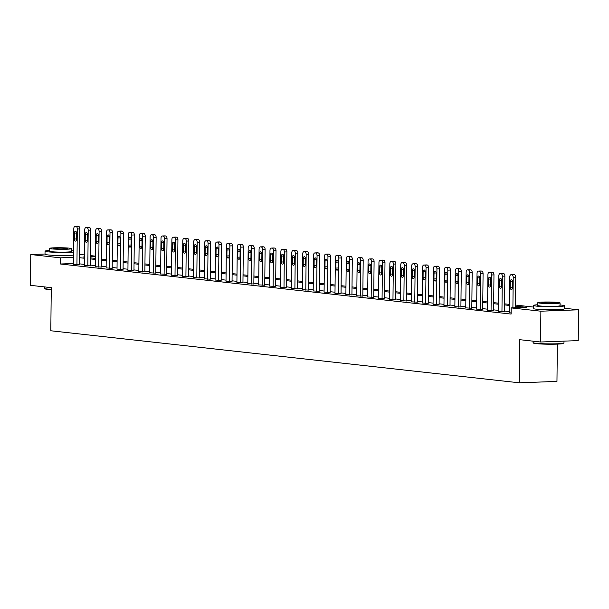 <?xml version="1.0" encoding="UTF-8"?>
<svg xmlns="http://www.w3.org/2000/svg" width="609" height="609" viewBox="0 0 609 609"><rect width="100%" height="100%" fill="white"/><g stroke="black" fill="none" stroke-linecap="round" stroke-linejoin="round"><path stroke-width="0.91" d="M557.775 309.646A9.63 0.662 -179.4 0 1 549.881 309.973A9.63 0.662 -179.4 0 1 540.944 309.593A9.63 0.662 -179.4 0 1 539.985 309.463M69.335 255.399A9.63 0.662 -179.4 0 1 61.433 255.719A9.63 0.662 -179.4 0 1 52.496 255.346A9.63 0.662 -179.4 0 1 51.537 255.209M557.349 344.115L556.961 381.409L519.287 382.802L50.813 330.771L51.27 287.654L30.45 285.339L30.77 254.539L45.013 254.014M79.581 254.387L84.445 254.927M90.482 255.597L95.347 256.138M564.33 308.23L578.55 309.806L540.876 311.199L511.187 307.903L526.458 307.339L515.465 306.114M540.876 311.199L540.556 341.999L578.23 340.606L578.55 309.806M73.445 263.514L60.398 264.002L511.118 314.061L511.187 307.903M509.368 311.602L504.503 311.062M498.466 310.392L493.602 309.852M487.565 309.182L482.709 308.641M476.672 307.971L471.808 307.431M465.771 306.761L460.906 306.22M454.877 305.551L450.013 305.01M443.976 304.34L439.112 303.8M433.083 303.13L428.218 302.589M422.182 301.919L417.317 301.379M411.281 300.709L406.424 300.168M400.387 299.499L395.523 298.958M389.486 298.288L384.622 297.748M378.592 297.078L373.728 296.537M367.691 295.867L362.827 295.327M356.798 294.657L351.933 294.117M345.897 293.447L341.032 292.906M334.996 292.236L330.139 291.696M324.102 291.026L319.238 290.485M313.201 289.815L308.337 289.275M302.308 288.605L297.443 288.065M291.406 287.395L286.542 286.854M280.513 286.184L275.649 285.644M269.612 284.974L264.748 284.433M258.711 283.764L253.854 283.223M247.817 282.553L242.953 282.013M236.916 281.343L232.052 280.802M226.023 280.132L221.158 279.592M215.122 278.922L210.257 278.382M204.228 277.712L199.364 277.171M193.327 276.501L188.463 275.961M182.426 275.291L177.569 274.75M171.532 274.08L166.668 273.54M160.631 272.87L155.767 272.33M149.738 271.66L144.873 271.119M138.837 270.449L133.972 269.909M127.943 269.239L123.079 268.698M117.042 268.029L112.178 267.488M106.141 266.818L101.284 266.278M95.248 265.608L90.383 265.067M84.346 264.397L79.482 263.857M73.438 264.306L79.475 264.649M84.339 265.516L90.376 265.859M95.232 266.727L101.269 267.069M106.133 267.937L112.17 268.28M117.027 269.148L123.071 269.49M127.928 270.358L133.965 270.701M138.829 271.568L144.866 271.911M149.723 272.779L155.759 273.121M160.624 273.989L166.66 274.332M171.517 275.199L177.554 275.542M182.418 276.41L188.455 276.752M193.312 277.62L199.356 277.963M204.213 278.831L210.25 279.173M215.114 280.041L221.151 280.384M226.008 281.251L232.044 281.594M236.909 282.462L242.945 282.804M247.802 283.672L253.839 284.015M258.703 284.883L264.74 285.225M269.597 286.093L275.641 286.436M280.498 287.303L286.534 287.646M291.399 288.514L297.436 288.856M302.292 289.724L308.329 290.067M313.193 290.935L319.23 291.277M324.087 292.145L330.124 292.487M334.988 293.355L341.025 293.698M345.882 294.566L351.926 294.908M356.783 295.776L362.819 296.119M367.684 296.986L373.72 297.329M378.577 298.197L384.614 298.539M389.478 299.407L395.515 299.75M400.372 300.618L406.409 300.96M411.273 301.828L417.31 302.171M422.166 303.038L428.211 303.381M433.068 304.249L439.104 304.591M443.969 305.459L450.005 305.802M454.862 306.67L460.899 307.012M465.763 307.88L471.8 308.223M476.657 309.09L482.693 309.433M487.558 310.301L493.594 310.643M498.451 311.511L504.496 311.854M509.352 312.721L511.134 312.973M540.556 341.999L519.736 339.685L519.287 382.802M60.398 264.002L60.458 257.843L30.77 254.539M73.514 257.356L60.458 257.843M509.429 305.444L504.564 304.903M498.527 304.234L493.671 303.693M487.634 303.023L482.77 302.483M476.733 301.813L471.868 301.272M465.839 300.602L460.975 300.062M454.938 299.392L450.074 298.852M444.045 298.182L439.18 297.641M433.144 296.971L428.279 296.431M422.243 295.761L417.386 295.22M411.349 294.55L406.485 294.01M400.448 293.34L395.584 292.8M389.554 292.13L384.69 291.589M378.653 290.919L373.789 290.379M367.76 289.709L362.895 289.168M356.859 288.499L351.994 287.958M345.958 287.288L341.101 286.748M335.064 286.078L330.2 285.537M324.163 284.867L319.299 284.327M313.27 283.657L308.405 283.116M302.368 282.447L297.504 281.906M291.475 281.236L286.611 280.696M280.574 280.026L275.71 279.485M269.673 278.815L264.816 278.275M258.779 277.605L253.915 277.065M247.878 276.395L243.014 275.854M236.985 275.184L232.12 274.644M226.084 273.974L221.219 273.433M215.19 272.763L210.326 272.223M204.289 271.553L199.425 271.013M193.388 270.343L188.531 269.802M182.494 269.132L177.63 268.592M171.593 267.922L166.729 267.381M160.7 266.712L155.835 266.171M149.799 265.501L144.934 264.961M138.905 264.291L134.041 263.75M128.004 263.08L123.14 262.54M117.103 261.87L112.246 261.33M106.21 260.66L101.345 260.119M95.308 259.449L90.444 258.909M84.415 258.239L79.551 257.698M84.423 256.952L82.862 257.013L84.423 257.188M90.459 257.858L95.324 258.399M101.353 259.069L106.217 259.609M112.254 260.279L117.118 260.819M123.155 261.489L128.012 262.03M134.049 262.7L138.913 263.24M144.95 263.91L149.814 264.451M155.843 265.121L160.707 265.661M166.744 266.331L171.609 266.871M177.638 267.541L182.502 268.082M188.539 268.752L193.403 269.292M199.44 269.962L204.297 270.503M210.333 271.172L215.198 271.713M221.234 272.383L226.099 272.923M232.128 273.593L236.992 274.134M243.029 274.804L247.893 275.344M253.923 276.014L258.787 276.555M264.824 277.224L269.688 277.765M275.725 278.435L280.582 278.975M286.618 279.645L291.483 280.186M297.519 280.856L302.384 281.396M308.413 282.066L313.277 282.606M319.314 283.276L324.178 283.817M330.207 284.487L335.072 285.027M341.109 285.697L345.973 286.238M352.01 286.908L356.866 287.448M362.903 288.118L367.767 288.658M373.804 289.328L378.669 289.869M384.698 290.539L389.562 291.079M395.599 291.749L400.463 292.29M406.492 292.959L411.357 293.5M417.393 294.17L422.258 294.71M428.294 295.38L433.151 295.921M439.188 296.591L444.052 297.131M450.089 297.801L454.953 298.341M460.983 299.011L465.847 299.552M471.884 300.222L476.748 300.762M482.777 301.432L487.642 301.973M493.678 302.643L498.543 303.183M504.579 303.853L509.436 304.393M515.473 305.063L533.469 307.065M95.339 256.549L90.467 256.732M73.438 264.352L73.811 228.603A2.466 1.393 -92.1 0 1 75.12 226.289A2.466 1.393 -92.1 0 1 75.234 226.297L75.935 226.373A2.466 1.393 -92.1 0 1 77.305 228.992L76.932 264.74M79.475 264.702L79.848 228.9L77.305 228.992M74.397 233.11A1.979 1.119 87.9 0 1 75.44 231.26A1.979 1.119 87.9 0 1 76.627 233.361L76.567 239.268A1.979 1.119 87.9 0 1 75.524 241.118A1.979 1.119 87.9 0 1 74.336 239.025L74.397 233.11L76.62 233.026M77.549 226.213A2.466 1.393 87.9 0 1 77.663 226.198A2.466 1.393 87.9 0 1 77.785 226.205L78.477 226.282A2.466 1.393 87.9 0 1 79.848 228.9M51.247 289.678A15.065 1.043 -179.4 0 1 47.662 289.382A15.065 1.043 -179.4 0 1 45.051 288.841L44.685 288.468A15.438 1.066 0.6 0 0 47.357 289.024A15.438 1.066 0.6 0 0 51.247 289.336M44.67 286.915L44.655 288.392A15.438 1.066 0.6 0 0 44.685 288.468M73.582 250.923A15.438 1.066 0.6 0 0 73.202 250.885A15.438 1.066 0.6 0 0 71.596 250.733M49.375 250.497A15.438 1.066 0.6 0 0 45.043 251.19A15.438 1.066 0.6 0 0 47.746 251.822A15.438 1.066 0.6 0 0 73.567 252.057M45.043 251.19L45.013 254.273A15.438 1.066 0.6 0 0 47.715 254.905A15.438 1.066 0.6 0 0 73.537 255.133M71.618 248.639L71.588 251.471A11.114 0.769 -179.4 0 1 63.762 252.118A11.114 0.769 -179.4 0 1 51.316 251.692A11.114 0.769 -179.4 0 1 49.359 251.235L49.39 248.403A11.114 0.769 0.6 0 0 51.339 248.86A11.114 0.769 0.6 0 0 63.793 249.287A11.114 0.769 0.6 0 0 71.618 248.639A11.114 0.769 0.6 0 0 69.67 248.183A11.114 0.769 0.6 0 0 57.216 247.749A11.114 0.769 0.6 0 0 49.39 248.403M54.597 248.738A7.163 0.495 0.6 0 0 62.628 249.012A7.163 0.495 0.6 0 0 67.668 248.594A7.163 0.495 0.6 0 0 66.411 248.305A7.163 0.495 0.6 0 0 58.388 248.023A7.163 0.495 0.6 0 0 53.341 248.442A7.163 0.495 0.6 0 0 54.597 248.738M563.934 343.042L563.561 343.407A15.065 1.043 -179.4 0 1 552.485 344.222A15.065 1.043 -179.4 0 1 536.11 343.636A15.065 1.043 -179.4 0 1 533.499 343.095L533.134 342.722A15.438 1.066 0.6 0 0 535.806 343.278A15.438 1.066 0.6 0 0 552.584 343.879A15.438 1.066 0.6 0 0 563.934 343.042A15.438 1.066 0.6 0 0 563.972 342.974L563.987 341.131M533.111 341.169L533.096 342.646A15.438 1.066 0.6 0 0 533.134 342.722M537.816 304.751A15.438 1.066 0.6 0 0 533.484 305.444A15.438 1.066 0.6 0 0 536.194 306.076A15.438 1.066 0.6 0 0 553.49 306.67A15.438 1.066 0.6 0 0 564.36 305.764A15.438 1.066 0.6 0 0 561.65 305.132A15.438 1.066 0.6 0 0 560.044 304.98M533.484 305.444L533.454 308.527A15.438 1.066 0.6 0 0 536.164 309.159A15.438 1.066 0.6 0 0 553.459 309.753A15.438 1.066 0.6 0 0 564.33 308.847L564.36 305.764M560.067 302.886L560.036 305.726A11.114 0.769 -179.4 0 1 552.211 306.373A11.114 0.769 -179.4 0 1 539.757 305.946A11.114 0.769 -179.4 0 1 537.808 305.49L537.838 302.658A11.114 0.769 0.6 0 0 539.787 303.115A11.114 0.769 0.6 0 0 552.241 303.541A11.114 0.769 0.6 0 0 560.067 302.886A11.114 0.769 0.6 0 0 558.118 302.437A11.114 0.769 0.6 0 0 545.664 302.003A11.114 0.769 0.6 0 0 537.838 302.658M543.045 302.993A7.163 0.495 0.6 0 0 551.069 303.267A7.163 0.495 0.6 0 0 556.116 302.848A7.163 0.495 0.6 0 0 554.86 302.551A7.163 0.495 0.6 0 0 546.836 302.277A7.163 0.495 0.6 0 0 541.789 302.696A7.163 0.495 0.6 0 0 543.045 302.993M84.339 265.562L84.712 229.814A2.466 1.393 -92.1 0 1 86.014 227.5A2.466 1.393 -92.1 0 1 86.135 227.507L86.836 227.583A2.466 1.393 -92.1 0 1 88.206 230.202L87.825 265.95M90.376 265.912L90.749 230.111L88.206 230.202M85.29 234.32A1.979 1.119 87.9 0 1 86.341 232.471A1.979 1.119 87.9 0 1 87.529 234.572L87.468 240.479A1.979 1.119 87.9 0 1 86.425 242.329A1.979 1.119 87.9 0 1 85.23 240.235L85.29 234.32L87.513 234.237M88.45 227.423A2.466 1.393 87.9 0 1 88.564 227.408A2.466 1.393 87.9 0 1 88.678 227.416L89.378 227.492A2.466 1.393 87.9 0 1 90.749 230.111M95.232 266.772L95.605 231.024A2.466 1.393 -92.1 0 1 96.915 228.71A2.466 1.393 -92.1 0 1 97.029 228.718L97.729 228.794A2.466 1.393 -92.1 0 1 99.1 231.412L98.727 267.161M101.269 267.123L101.65 231.321L99.1 231.412M96.192 235.531A1.979 1.119 87.9 0 1 97.234 233.681A1.979 1.119 87.9 0 1 98.43 235.782L98.361 241.689A1.979 1.119 87.9 0 1 97.318 243.539A1.979 1.119 87.9 0 1 96.131 241.446L96.192 235.531L98.414 235.447M99.343 228.634A2.466 1.393 87.9 0 1 99.457 228.619A2.466 1.393 87.9 0 1 99.579 228.626L100.272 228.702A2.466 1.393 87.9 0 1 101.65 231.321M106.133 267.983L106.506 232.235A2.466 1.393 -92.1 0 1 107.816 229.92A2.466 1.393 -92.1 0 1 107.93 229.928L108.63 230.004A2.466 1.393 -92.1 0 1 110.001 232.623L109.628 268.371M112.17 268.333L112.543 232.531L110.001 232.623M107.085 236.741A1.979 1.119 87.9 0 1 108.136 234.891A1.979 1.119 87.9 0 1 109.323 236.992L109.262 242.9A1.979 1.119 87.9 0 1 108.219 244.749A1.979 1.119 87.9 0 1 107.024 242.656L107.085 236.741L109.316 236.657M110.244 229.844A2.466 1.393 87.9 0 1 110.358 229.829A2.466 1.393 87.9 0 1 110.473 229.837L111.173 229.913A2.466 1.393 87.9 0 1 112.543 232.531M117.027 269.193L117.408 233.445A2.466 1.393 -92.1 0 1 118.709 231.131A2.466 1.393 -92.1 0 1 118.824 231.138L119.524 231.214A2.466 1.393 -92.1 0 1 120.894 233.833L120.521 269.581M123.071 269.543L123.444 233.742L120.894 233.833M117.986 237.952A1.979 1.119 87.9 0 1 119.029 236.102A1.979 1.119 87.9 0 1 120.224 238.203L120.163 244.11A1.979 1.119 87.9 0 1 119.113 245.96A1.979 1.119 87.9 0 1 117.925 243.866L117.986 237.952L120.209 237.868M121.138 231.055A2.466 1.393 87.9 0 1 121.252 231.039A2.466 1.393 87.9 0 1 121.374 231.047L122.074 231.123A2.466 1.393 87.9 0 1 123.444 233.742M127.928 270.404L128.301 234.655A2.466 1.393 -92.1 0 1 129.61 232.341A2.466 1.393 -92.1 0 1 129.725 232.349L130.425 232.425A2.466 1.393 -92.1 0 1 131.795 235.044L131.422 270.792M133.965 270.754L134.338 234.952L131.795 235.044M128.887 239.162A1.979 1.119 87.9 0 1 129.93 237.312A1.979 1.119 87.9 0 1 131.118 239.413L131.057 245.32A1.979 1.119 87.9 0 1 130.014 247.17A1.979 1.119 87.9 0 1 128.819 245.077L128.887 239.162L131.11 239.078M132.039 232.265A2.466 1.393 87.9 0 1 132.153 232.25A2.466 1.393 87.9 0 1 132.267 232.257L132.968 232.333A2.466 1.393 87.9 0 1 134.338 234.952M138.829 271.614L139.202 235.866A2.466 1.393 -92.1 0 1 140.504 233.552A2.466 1.393 -92.1 0 1 140.626 233.559L141.318 233.635A2.466 1.393 -92.1 0 1 142.696 236.254L142.316 272.002M144.866 271.964L145.239 236.163L142.696 236.254M139.781 240.372A1.979 1.119 87.9 0 1 140.824 238.522A1.979 1.119 87.9 0 1 142.019 240.624L141.958 246.531A1.979 1.119 87.9 0 1 140.907 248.388A1.979 1.119 87.9 0 1 139.72 246.287L139.781 240.372L142.004 240.289M142.932 233.475A2.466 1.393 87.9 0 1 143.054 233.46A2.466 1.393 87.9 0 1 143.168 233.468L143.869 233.544A2.466 1.393 87.9 0 1 145.239 236.163M149.723 272.824L150.096 237.076A2.466 1.393 -92.1 0 1 151.405 234.762A2.466 1.393 -92.1 0 1 151.519 234.769L152.22 234.846A2.466 1.393 -92.1 0 1 153.59 237.464L153.217 273.213M155.759 273.175L156.132 237.373L153.59 237.464M150.682 241.583A1.979 1.119 87.9 0 1 151.725 239.733A1.979 1.119 87.9 0 1 152.912 241.834L152.851 247.741A1.979 1.119 87.9 0 1 151.808 249.599A1.979 1.119 87.9 0 1 150.621 247.498L150.682 241.583L152.905 241.499M153.833 234.686A2.466 1.393 87.9 0 1 153.948 234.671A2.466 1.393 87.9 0 1 154.069 234.678L154.762 234.754A2.466 1.393 87.9 0 1 156.132 237.373M160.624 274.042L160.997 238.286A2.466 1.393 -92.1 0 1 162.298 235.972A2.466 1.393 -92.1 0 1 162.42 235.98L163.121 236.056A2.466 1.393 -92.1 0 1 164.491 238.675L164.11 274.423M166.66 274.385L167.033 238.583L164.491 238.675M161.575 242.793A1.979 1.119 87.9 0 1 162.626 240.943A1.979 1.119 87.9 0 1 163.813 243.044L163.752 248.952A1.979 1.119 87.9 0 1 162.71 250.809A1.979 1.119 87.9 0 1 161.514 248.708L161.575 242.793L163.798 242.709M164.727 235.896A2.466 1.393 87.9 0 1 164.849 235.881A2.466 1.393 87.9 0 1 164.963 235.889L165.663 235.965A2.466 1.393 87.9 0 1 167.033 238.583M171.517 275.253L171.89 239.497A2.466 1.393 -92.1 0 1 173.2 237.183A2.466 1.393 -92.1 0 1 173.314 237.19L174.014 237.266A2.466 1.393 -92.1 0 1 175.384 239.885L175.011 275.633M177.554 275.595L177.935 239.794L175.384 239.885M172.476 244.003A1.979 1.119 87.9 0 1 173.519 242.154A1.979 1.119 87.9 0 1 174.714 244.255L174.646 250.162A1.979 1.119 87.9 0 1 173.603 252.019A1.979 1.119 87.9 0 1 172.416 249.918L172.476 244.003L174.699 243.92M175.628 237.107A2.466 1.393 87.9 0 1 175.742 237.091A2.466 1.393 87.9 0 1 175.864 237.099L176.557 237.175A2.466 1.393 87.9 0 1 177.935 239.794M182.418 276.463L182.791 240.707A2.466 1.393 -92.1 0 1 184.101 238.401A2.466 1.393 -92.1 0 1 184.215 238.401L184.915 238.477A2.466 1.393 -92.1 0 1 186.285 241.095L185.912 276.844M188.455 276.806L188.828 241.004L186.285 241.095M183.37 245.214A1.979 1.119 87.9 0 1 184.42 243.364A1.979 1.119 87.9 0 1 185.608 245.465L185.547 251.372A1.979 1.119 87.9 0 1 184.504 253.23A1.979 1.119 87.9 0 1 183.309 251.129L183.37 245.214L185.6 245.13M186.529 238.317A2.466 1.393 87.9 0 1 186.643 238.302A2.466 1.393 87.9 0 1 186.757 238.309L187.458 238.385A2.466 1.393 87.9 0 1 188.828 241.004M193.312 277.674L193.692 241.918A2.466 1.393 -92.1 0 1 194.994 239.611A2.466 1.393 -92.1 0 1 195.108 239.611L195.809 239.687A2.466 1.393 -92.1 0 1 197.179 242.306L196.806 278.054M199.356 278.016L199.729 242.215L197.179 242.306M194.271 246.424A1.979 1.119 87.9 0 1 195.314 244.574A1.979 1.119 87.9 0 1 196.509 246.675L196.448 252.583A1.979 1.119 87.9 0 1 195.398 254.44A1.979 1.119 87.9 0 1 194.21 252.339L194.271 246.424L196.494 246.341M197.423 239.527A2.466 1.393 87.9 0 1 197.537 239.512A2.466 1.393 87.9 0 1 197.659 239.52L198.359 239.596A2.466 1.393 87.9 0 1 199.729 242.215M204.213 278.884L204.586 243.128A2.466 1.393 -92.1 0 1 205.895 240.821A2.466 1.393 -92.1 0 1 206.009 240.821L206.71 240.898A2.466 1.393 -92.1 0 1 208.08 243.516L207.707 279.265M210.25 279.226L210.623 243.425L208.08 243.516M205.172 247.635A1.979 1.119 87.9 0 1 206.215 245.785A1.979 1.119 87.9 0 1 207.403 247.886L207.342 253.793A1.979 1.119 87.9 0 1 206.299 255.651A1.979 1.119 87.9 0 1 205.104 253.55L205.172 247.635L207.395 247.551M208.324 240.738A2.466 1.393 87.9 0 1 208.438 240.722A2.466 1.393 87.9 0 1 208.552 240.73L209.252 240.806A2.466 1.393 87.9 0 1 210.623 243.425M215.106 280.094L215.487 244.338A2.466 1.393 -92.1 0 1 216.789 242.032A2.466 1.393 -92.1 0 1 216.911 242.032L217.603 242.108A2.466 1.393 -92.1 0 1 218.981 244.727L218.601 280.475M221.151 280.437L221.524 244.635L218.981 244.727M216.066 248.845A1.979 1.119 87.9 0 1 217.108 246.995A1.979 1.119 87.9 0 1 218.304 249.096L218.243 255.004A1.979 1.119 87.9 0 1 217.192 256.861A1.979 1.119 87.9 0 1 216.005 254.76L216.066 248.845L218.288 248.761M219.217 241.948A2.466 1.393 87.9 0 1 219.339 241.933A2.466 1.393 87.9 0 1 219.453 241.94L220.153 242.017A2.466 1.393 87.9 0 1 221.524 244.635M226.008 281.305L226.381 245.549A2.466 1.393 -92.1 0 1 227.69 243.242A2.466 1.393 -92.1 0 1 227.804 243.242L228.504 243.318A2.466 1.393 -92.1 0 1 229.875 245.937L229.502 281.693M232.044 281.647L232.417 245.846L229.875 245.937M226.967 250.055A1.979 1.119 87.9 0 1 228.01 248.206A1.979 1.119 87.9 0 1 229.197 250.307L229.136 256.214A1.979 1.119 87.9 0 1 228.093 258.071A1.979 1.119 87.9 0 1 226.906 255.97L226.967 250.055L229.19 249.972M230.118 243.158A2.466 1.393 87.9 0 1 230.232 243.143A2.466 1.393 87.9 0 1 230.354 243.151L231.047 243.227A2.466 1.393 87.9 0 1 232.417 245.846M236.909 282.515L237.282 246.759A2.466 1.393 -92.1 0 1 238.583 244.453A2.466 1.393 -92.1 0 1 238.705 244.453L239.406 244.529A2.466 1.393 -92.1 0 1 240.776 247.147L240.395 282.903M242.945 282.858L243.318 247.056L240.776 247.147M237.86 251.266A1.979 1.119 87.9 0 1 238.911 249.416A1.979 1.119 87.9 0 1 240.098 251.517L240.037 257.424A1.979 1.119 87.9 0 1 238.994 259.282A1.979 1.119 87.9 0 1 237.799 257.181L237.86 251.266L240.083 251.182M241.012 244.369A2.466 1.393 87.9 0 1 241.134 244.354A2.466 1.393 87.9 0 1 241.248 244.361L241.948 244.437A2.466 1.393 87.9 0 1 243.318 247.056M247.802 283.725L248.175 247.97A2.466 1.393 -92.1 0 1 249.484 245.663A2.466 1.393 -92.1 0 1 249.599 245.663L250.299 245.739A2.466 1.393 -92.1 0 1 251.669 248.358L251.296 284.114M253.839 284.068L254.219 248.266L251.669 248.358M248.761 252.476A1.979 1.119 87.9 0 1 249.804 250.626A1.979 1.119 87.9 0 1 250.999 252.727L250.931 258.642A1.979 1.119 87.9 0 1 249.888 260.492A1.979 1.119 87.9 0 1 248.7 258.391L248.761 252.476L250.984 252.392M251.913 245.579A2.466 1.393 87.9 0 1 252.027 245.564A2.466 1.393 87.9 0 1 252.149 245.572L252.842 245.648A2.466 1.393 87.9 0 1 254.219 248.266M258.703 284.936L259.076 249.18A2.466 1.393 -92.1 0 1 260.386 246.873A2.466 1.393 -92.1 0 1 260.5 246.873L261.2 246.949A2.466 1.393 -92.1 0 1 262.57 249.568L262.197 285.324M264.74 285.278L265.113 249.477L262.57 249.568M259.655 253.687A1.979 1.119 87.9 0 1 260.705 251.837A1.979 1.119 87.9 0 1 261.893 253.938L261.832 259.853A1.979 1.119 87.9 0 1 260.789 261.703A1.979 1.119 87.9 0 1 259.594 259.601L259.655 253.687L261.885 253.603M262.814 246.79A2.466 1.393 87.9 0 1 262.928 246.774A2.466 1.393 87.9 0 1 263.042 246.782L263.743 246.858A2.466 1.393 87.9 0 1 265.113 249.477M269.597 286.146L269.977 250.39A2.466 1.393 -92.1 0 1 271.279 248.084A2.466 1.393 -92.1 0 1 271.393 248.084L272.094 248.16A2.466 1.393 -92.1 0 1 273.464 250.779L273.091 286.534M275.641 286.489L276.014 250.687L273.464 250.779M270.556 254.897A1.979 1.119 87.9 0 1 271.599 253.047A1.979 1.119 87.9 0 1 272.794 255.148L272.733 261.063A1.979 1.119 87.9 0 1 271.683 262.913A1.979 1.119 87.9 0 1 270.495 260.812L270.556 254.897L272.779 254.813M273.707 248A2.466 1.393 87.9 0 1 273.822 247.985A2.466 1.393 87.9 0 1 273.943 247.992L274.644 248.069A2.466 1.393 87.9 0 1 276.014 250.687M280.498 287.357L280.871 251.601A2.466 1.393 -92.1 0 1 282.18 249.294A2.466 1.393 -92.1 0 1 282.294 249.294L282.995 249.37A2.466 1.393 -92.1 0 1 284.365 251.989L283.992 287.745M286.534 287.699L286.908 251.898L284.365 251.989M281.457 256.107A1.979 1.119 87.9 0 1 282.5 254.257A1.979 1.119 87.9 0 1 283.687 256.359L283.627 262.273A1.979 1.119 87.9 0 1 282.584 264.123A1.979 1.119 87.9 0 1 281.388 262.022L281.457 256.107L283.68 256.024M284.609 249.21A2.466 1.393 87.9 0 1 284.723 249.195A2.466 1.393 87.9 0 1 284.837 249.203L285.537 249.279A2.466 1.393 87.9 0 1 286.908 251.898M291.391 288.567L291.772 252.811A2.466 1.393 -92.1 0 1 293.074 250.505A2.466 1.393 -92.1 0 1 293.195 250.505L293.888 250.581A2.466 1.393 -92.1 0 1 295.266 253.199L294.885 288.955M297.436 288.91L297.809 253.108L295.266 253.199M292.35 257.318A1.979 1.119 87.9 0 1 293.393 255.468A1.979 1.119 87.9 0 1 294.589 257.569L294.528 263.484A1.979 1.119 87.9 0 1 293.477 265.334A1.979 1.119 87.9 0 1 292.29 263.233L292.35 257.318L294.573 257.234M295.502 250.421A2.466 1.393 87.9 0 1 295.624 250.406A2.466 1.393 87.9 0 1 295.738 250.413L296.438 250.489A2.466 1.393 87.9 0 1 297.809 253.108M302.292 289.777L302.665 254.022A2.466 1.393 -92.1 0 1 303.975 251.715A2.466 1.393 -92.1 0 1 304.089 251.715L304.789 251.791A2.466 1.393 -92.1 0 1 306.16 254.41L305.787 290.166M308.329 290.12L308.702 254.318L306.16 254.41M303.252 258.528A1.979 1.119 87.9 0 1 304.294 256.678A1.979 1.119 87.9 0 1 305.482 258.779L305.421 264.694A1.979 1.119 87.9 0 1 304.378 266.544A1.979 1.119 87.9 0 1 303.191 264.443L303.252 258.528L305.474 258.444M306.403 251.631A2.466 1.393 87.9 0 1 306.517 251.616A2.466 1.393 87.9 0 1 306.639 251.624L307.332 251.7A2.466 1.393 87.9 0 1 308.702 254.318M313.193 290.988L313.566 255.232A2.466 1.393 -92.1 0 1 314.868 252.925A2.466 1.393 -92.1 0 1 314.99 252.925L315.69 253.001A2.466 1.393 -92.1 0 1 317.061 255.62L316.68 291.376M319.23 291.33L319.603 255.529L317.061 255.62M314.145 259.738A1.979 1.119 87.9 0 1 315.196 257.889A1.979 1.119 87.9 0 1 316.383 259.99L316.322 265.905A1.979 1.119 87.9 0 1 315.279 267.754A1.979 1.119 87.9 0 1 314.084 265.653L314.145 259.738L316.368 259.655M317.297 252.842A2.466 1.393 87.9 0 1 317.418 252.826A2.466 1.393 87.9 0 1 317.533 252.834L318.233 252.91A2.466 1.393 87.9 0 1 319.603 255.529M324.087 292.198L324.46 256.442A2.466 1.393 -92.1 0 1 325.769 254.136A2.466 1.393 -92.1 0 1 325.884 254.136L326.584 254.212A2.466 1.393 -92.1 0 1 327.954 256.831L327.581 292.586M330.124 292.541L330.504 256.739L327.954 256.831M325.046 260.949A1.979 1.119 87.9 0 1 326.089 259.099A1.979 1.119 87.9 0 1 327.284 261.2L327.216 267.115A1.979 1.119 87.9 0 1 326.173 268.965A1.979 1.119 87.9 0 1 324.985 266.864L325.046 260.949L327.269 260.865M328.198 254.052A2.466 1.393 87.9 0 1 328.312 254.037A2.466 1.393 87.9 0 1 328.434 254.044L329.126 254.12A2.466 1.393 87.9 0 1 330.504 256.739M334.988 293.409L335.361 257.653A2.466 1.393 -92.1 0 1 336.67 255.346A2.466 1.393 -92.1 0 1 336.785 255.346L337.485 255.422A2.466 1.393 -92.1 0 1 338.855 258.041L338.482 293.797M341.025 293.751L341.398 257.95L338.855 258.041M335.94 262.159A1.979 1.119 87.9 0 1 336.99 260.309A1.979 1.119 87.9 0 1 338.178 262.41L338.117 268.325A1.979 1.119 87.9 0 1 337.074 270.175A1.979 1.119 87.9 0 1 335.879 268.074L335.94 262.159L338.162 262.076M339.099 255.262A2.466 1.393 87.9 0 1 339.213 255.247A2.466 1.393 87.9 0 1 339.327 255.255L340.028 255.331A2.466 1.393 87.9 0 1 341.398 257.95M345.882 294.619L346.262 258.863A2.466 1.393 -92.1 0 1 347.564 256.556A2.466 1.393 -92.1 0 1 347.678 256.556L348.378 256.633A2.466 1.393 -92.1 0 1 349.749 259.251L349.376 295.007M351.926 294.962L352.299 259.16L349.749 259.251M346.841 263.37A1.979 1.119 87.9 0 1 347.884 261.52A1.979 1.119 87.9 0 1 349.079 263.621L349.018 269.536A1.979 1.119 87.9 0 1 347.967 271.386A1.979 1.119 87.9 0 1 346.78 269.285L346.841 263.37L349.064 263.286M349.992 256.473A2.466 1.393 87.9 0 1 350.106 256.458A2.466 1.393 87.9 0 1 350.228 256.465L350.929 256.541A2.466 1.393 87.9 0 1 352.299 259.16M356.783 295.829L357.156 260.073A2.466 1.393 -92.1 0 1 358.465 257.767A2.466 1.393 -92.1 0 1 358.579 257.767L359.28 257.843A2.466 1.393 -92.1 0 1 360.65 260.462L360.277 296.218M362.819 296.172L363.192 260.37L360.65 260.462M357.742 264.58A1.979 1.119 87.9 0 1 358.785 262.73A1.979 1.119 87.9 0 1 359.972 264.831L359.911 270.746A1.979 1.119 87.9 0 1 358.868 272.596A1.979 1.119 87.9 0 1 357.673 270.495L357.742 264.58L359.965 264.496M360.893 257.683A2.466 1.393 87.9 0 1 361.008 257.668A2.466 1.393 87.9 0 1 361.122 257.676L361.822 257.752A2.466 1.393 87.9 0 1 363.192 260.37M367.676 297.04L368.057 261.284A2.466 1.393 -92.1 0 1 369.358 258.977A2.466 1.393 -92.1 0 1 369.48 258.977L370.173 259.053A2.466 1.393 -92.1 0 1 371.551 261.672L371.17 297.428M373.72 297.382L374.093 261.581L371.551 261.672M368.635 265.79A1.979 1.119 87.9 0 1 369.678 263.941A1.979 1.119 87.9 0 1 370.873 266.042L370.812 271.957A1.979 1.119 87.9 0 1 369.762 273.806A1.979 1.119 87.9 0 1 368.574 271.705L368.635 265.79L370.858 265.707M371.787 258.894A2.466 1.393 87.9 0 1 371.909 258.878A2.466 1.393 87.9 0 1 372.023 258.886L372.723 258.962A2.466 1.393 87.9 0 1 374.093 261.581M378.577 298.25L378.95 262.494A2.466 1.393 -92.1 0 1 380.26 260.188A2.466 1.393 -92.1 0 1 380.374 260.188L381.074 260.264A2.466 1.393 -92.1 0 1 382.444 262.882L382.071 298.638M384.614 298.593L384.987 262.791L382.444 262.882M379.536 267.001A1.979 1.119 87.9 0 1 380.579 265.151A1.979 1.119 87.9 0 1 381.767 267.252L381.706 273.167A1.979 1.119 87.9 0 1 380.663 275.017A1.979 1.119 87.9 0 1 379.476 272.916L379.536 267.001L381.759 266.917M382.688 260.104A2.466 1.393 87.9 0 1 382.802 260.089A2.466 1.393 87.9 0 1 382.924 260.096L383.617 260.172A2.466 1.393 87.9 0 1 384.987 262.791M389.478 299.461L389.851 263.705A2.466 1.393 -92.1 0 1 391.153 261.398A2.466 1.393 -92.1 0 1 391.275 261.398L391.968 261.474A2.466 1.393 -92.1 0 1 393.345 264.093L392.965 299.849M395.515 299.803L395.888 264.002L393.345 264.093M390.43 268.211A1.979 1.119 87.9 0 1 391.48 266.361A1.979 1.119 87.9 0 1 392.668 268.462L392.607 274.377A1.979 1.119 87.9 0 1 391.564 276.227A1.979 1.119 87.9 0 1 390.369 274.126L390.43 268.211L392.653 268.127M393.581 261.314A2.466 1.393 87.9 0 1 393.703 261.299A2.466 1.393 87.9 0 1 393.817 261.307L394.518 261.383A2.466 1.393 87.9 0 1 395.888 264.002M400.372 300.671L400.745 264.915A2.466 1.393 -92.1 0 1 402.054 262.608A2.466 1.393 -92.1 0 1 402.168 262.608L402.869 262.685A2.466 1.393 -92.1 0 1 404.239 265.303L403.866 301.059M406.409 301.013L406.789 265.212L404.239 265.303M401.331 269.422A1.979 1.119 87.9 0 1 402.374 267.572A1.979 1.119 87.9 0 1 403.569 269.673L403.501 275.588A1.979 1.119 87.9 0 1 402.458 277.438A1.979 1.119 87.9 0 1 401.27 275.337L401.331 269.422L403.554 269.338M404.483 262.525A2.466 1.393 87.9 0 1 404.597 262.509A2.466 1.393 87.9 0 1 404.719 262.517L405.411 262.593A2.466 1.393 87.9 0 1 406.789 265.212M411.273 301.881L411.646 266.125A2.466 1.393 -92.1 0 1 412.955 263.819A2.466 1.393 -92.1 0 1 413.069 263.819L413.77 263.895A2.466 1.393 -92.1 0 1 415.14 266.514L414.767 302.27M417.31 302.224L417.683 266.422L415.14 266.514M412.224 270.632A1.979 1.119 87.9 0 1 413.275 268.782A1.979 1.119 87.9 0 1 414.463 270.883L414.402 276.798A1.979 1.119 87.9 0 1 413.359 278.648A1.979 1.119 87.9 0 1 412.164 276.547L412.224 270.632L414.447 270.548M415.384 263.735A2.466 1.393 87.9 0 1 415.498 263.72A2.466 1.393 87.9 0 1 415.612 263.727L416.312 263.804A2.466 1.393 87.9 0 1 417.683 266.422M422.166 303.092L422.547 267.336A2.466 1.393 -92.1 0 1 423.849 265.029A2.466 1.393 -92.1 0 1 423.963 265.029L424.663 265.105A2.466 1.393 -92.1 0 1 426.034 267.724L425.661 303.48M428.211 303.434L428.584 267.633L426.034 267.724M423.126 271.842A1.979 1.119 87.9 0 1 424.169 269.993A1.979 1.119 87.9 0 1 425.364 272.094L425.303 278.008A1.979 1.119 87.9 0 1 424.252 279.858A1.979 1.119 87.9 0 1 423.065 277.757L423.126 271.842L425.348 271.759M426.277 264.945A2.466 1.393 87.9 0 1 426.391 264.93A2.466 1.393 87.9 0 1 426.513 264.938L427.214 265.014A2.466 1.393 87.9 0 1 428.584 267.633M433.068 304.302L433.441 268.546A2.466 1.393 -92.1 0 1 434.75 266.24A2.466 1.393 -92.1 0 1 434.864 266.24L435.564 266.316A2.466 1.393 -92.1 0 1 436.935 268.934L436.562 304.69M439.104 304.645L439.477 268.843L436.935 268.934M434.027 273.053A1.979 1.119 87.9 0 1 435.07 271.203A1.979 1.119 87.9 0 1 436.257 273.304L436.196 279.219A1.979 1.119 87.9 0 1 435.153 281.069A1.979 1.119 87.9 0 1 433.958 278.968L434.027 273.053L436.25 272.969M437.178 266.156A2.466 1.393 87.9 0 1 437.292 266.141A2.466 1.393 87.9 0 1 437.407 266.148L438.107 266.224A2.466 1.393 87.9 0 1 439.477 268.843M443.961 305.512L444.342 269.757A2.466 1.393 -92.1 0 1 445.643 267.45A2.466 1.393 -92.1 0 1 445.765 267.45L446.458 267.526A2.466 1.393 -92.1 0 1 447.828 270.145L447.455 305.901M450.005 305.855L450.378 270.053L447.828 270.145M444.92 274.263A1.979 1.119 87.9 0 1 445.963 272.413A1.979 1.119 87.9 0 1 447.158 274.514L447.097 280.429A1.979 1.119 87.9 0 1 446.047 282.279A1.979 1.119 87.9 0 1 444.859 280.178L444.92 274.263L447.143 274.179M448.072 267.366A2.466 1.393 87.9 0 1 448.194 267.351A2.466 1.393 87.9 0 1 448.308 267.359L449.008 267.435A2.466 1.393 87.9 0 1 450.378 270.053M454.862 306.723L455.235 270.975A2.466 1.393 -92.1 0 1 456.544 268.66A2.466 1.393 -92.1 0 1 456.659 268.66L457.359 268.736A2.466 1.393 -92.1 0 1 458.729 271.355L458.356 307.111M460.899 307.065L461.272 271.264L458.729 271.355M455.821 275.474A1.979 1.119 87.9 0 1 456.864 273.624A1.979 1.119 87.9 0 1 458.052 275.725L457.991 281.64A1.979 1.119 87.9 0 1 456.948 283.489A1.979 1.119 87.9 0 1 455.76 281.388L455.821 275.474L458.044 275.39M458.973 268.577A2.466 1.393 87.9 0 1 459.087 268.561A2.466 1.393 87.9 0 1 459.209 268.569L459.902 268.645A2.466 1.393 87.9 0 1 461.272 271.264M465.763 307.933L466.136 272.185A2.466 1.393 -92.1 0 1 467.438 269.871A2.466 1.393 -92.1 0 1 467.56 269.871L468.252 269.947A2.466 1.393 -92.1 0 1 469.63 272.566L469.25 308.321M471.8 308.276L472.173 272.474L469.63 272.566M466.715 276.684A1.979 1.119 87.9 0 1 467.765 274.834A1.979 1.119 87.9 0 1 468.953 276.935L468.892 282.85A1.979 1.119 87.9 0 1 467.849 284.7A1.979 1.119 87.9 0 1 466.654 282.599L466.715 276.684L468.938 276.6M469.866 269.787A2.466 1.393 87.9 0 1 469.988 269.772A2.466 1.393 87.9 0 1 470.102 269.779L470.803 269.856A2.466 1.393 87.9 0 1 472.173 272.474M476.657 309.144L477.03 273.395A2.466 1.393 -92.1 0 1 478.339 271.081A2.466 1.393 -92.1 0 1 478.453 271.081L479.154 271.157A2.466 1.393 -92.1 0 1 480.524 273.776L480.151 309.532M482.693 309.486L483.074 273.685L480.524 273.776M477.616 277.894A1.979 1.119 87.9 0 1 478.659 276.044A1.979 1.119 87.9 0 1 479.854 278.146L479.785 284.06A1.979 1.119 87.9 0 1 478.743 285.91A1.979 1.119 87.9 0 1 477.555 283.809L477.616 277.894L479.839 277.811M480.767 270.997A2.466 1.393 87.9 0 1 480.882 270.982A2.466 1.393 87.9 0 1 481.003 270.99L481.696 271.066A2.466 1.393 87.9 0 1 483.074 273.685M487.558 310.354L487.931 274.606A2.466 1.393 -92.1 0 1 489.233 272.292A2.466 1.393 -92.1 0 1 489.354 272.292L490.055 272.368A2.466 1.393 -92.1 0 1 491.425 274.986L491.052 310.742M493.594 310.697L493.968 274.895L491.425 274.986M488.509 279.105A1.979 1.119 87.9 0 1 489.56 277.255A1.979 1.119 87.9 0 1 490.747 279.356L490.687 285.271A1.979 1.119 87.9 0 1 489.644 287.121A1.979 1.119 87.9 0 1 488.448 285.02L488.509 279.105L490.732 279.021M491.669 272.208A2.466 1.393 87.9 0 1 491.783 272.193A2.466 1.393 87.9 0 1 491.897 272.2L492.597 272.276A2.466 1.393 87.9 0 1 493.968 274.895M498.451 311.564L498.832 275.816A2.466 1.393 -92.1 0 1 500.134 273.502A2.466 1.393 -92.1 0 1 500.248 273.502L500.948 273.578A2.466 1.393 -92.1 0 1 502.318 276.197L501.945 311.953M504.488 311.907L504.869 276.105L502.318 276.197M499.41 280.315A1.979 1.119 87.9 0 1 500.453 278.465A1.979 1.119 87.9 0 1 501.649 280.566L501.588 286.481A1.979 1.119 87.9 0 1 500.537 288.331A1.979 1.119 87.9 0 1 499.35 286.23L499.41 280.315L501.633 280.231M502.562 273.418A2.466 1.393 87.9 0 1 502.676 273.403A2.466 1.393 87.9 0 1 502.798 273.411L503.498 273.487A2.466 1.393 87.9 0 1 504.869 276.105M509.352 312.775L509.725 277.026A2.466 1.393 -92.1 0 1 511.035 274.712A2.466 1.393 -92.1 0 1 511.149 274.712L511.849 274.788A2.466 1.393 -92.1 0 1 513.22 277.407L512.9 307.842M515.442 307.743L515.762 277.316L513.22 277.407M510.312 281.525A1.979 1.119 87.9 0 1 511.354 279.676A1.979 1.119 87.9 0 1 512.542 281.777L512.481 287.692A1.979 1.119 87.9 0 1 511.438 289.541A1.979 1.119 87.9 0 1 510.243 287.44L510.312 281.525L512.534 281.442M513.463 274.629A2.466 1.393 87.9 0 1 513.577 274.613A2.466 1.393 87.9 0 1 513.691 274.621L514.392 274.697A2.466 1.393 87.9 0 1 515.762 277.316M77.785 226.205L75.234 226.297M78.477 226.282L75.935 226.373M74.336 239.025L76.574 238.941M88.678 227.416L86.135 227.507M89.378 227.492L86.836 227.583M85.23 240.235L87.468 240.152M99.579 228.626L97.029 228.718M100.272 228.702L97.729 228.794M96.131 241.446L98.369 241.362M110.473 229.837L107.93 229.928M111.173 229.913L108.63 230.004M107.024 242.656L109.262 242.572M121.374 231.047L118.824 231.138M122.074 231.123L119.524 231.214M117.925 243.866L120.163 243.783M132.267 232.257L129.725 232.349M132.968 232.333L130.425 232.425M128.819 245.077L131.064 244.993M143.168 233.468L140.626 233.559M143.869 233.544L141.318 233.635M139.72 246.287L141.958 246.203M154.069 234.678L151.519 234.769M154.762 234.754L152.22 234.846M150.621 247.498L152.859 247.414M164.963 235.889L162.42 235.98M165.663 235.965L163.121 236.056M161.514 248.708L163.752 248.624M175.864 237.099L173.314 237.19M176.557 237.175L174.014 237.266M172.416 249.918L174.654 249.835M186.757 238.309L184.215 238.401M187.458 238.385L184.915 238.477M183.309 251.129L185.547 251.045M197.659 239.52L195.108 239.611M198.359 239.596L195.809 239.687M194.21 252.339L196.448 252.255M208.552 240.73L206.009 240.821M209.252 240.806L206.71 240.898M205.104 253.55L207.349 253.466M219.453 241.94L216.911 242.032M220.153 242.017L217.603 242.108M216.005 254.76L218.243 254.676M230.354 243.151L227.804 243.242M231.047 243.227L228.504 243.318M226.906 255.97L229.144 255.887M241.248 244.361L238.705 244.453M241.948 244.437L239.406 244.529M237.799 257.181L240.037 257.097M252.149 245.572L249.599 245.663M252.842 245.648L250.299 245.739M248.7 258.391L250.938 258.307M263.042 246.782L260.5 246.873M263.743 246.858L261.2 246.949M259.594 259.601L261.832 259.518M273.943 247.992L271.393 248.084M274.644 248.069L272.094 248.16M270.495 260.812L272.733 260.728M284.837 249.203L282.294 249.294M285.537 249.279L282.995 249.37M281.388 262.022L283.634 261.939M295.738 250.413L293.195 250.505M296.438 250.489L293.888 250.581M292.29 263.233L294.528 263.149M306.639 251.624L304.089 251.715M307.332 251.7L304.789 251.791M303.191 264.443L305.429 264.359M317.533 252.834L314.99 252.925M318.233 252.91L315.69 253.001M314.084 265.653L316.322 265.57M328.434 254.044L325.884 254.136M329.126 254.12L326.584 254.212M324.985 266.864L327.223 266.78M339.327 255.255L336.785 255.346M340.028 255.331L337.485 255.422M335.879 268.074L338.117 267.99M350.228 256.465L347.678 256.556M350.929 256.541L348.378 256.633M346.78 269.285L349.018 269.201M361.122 257.676L358.579 257.767M361.822 257.752L359.28 257.843M357.673 270.495L359.919 270.411M372.023 258.886L369.48 258.977M372.723 258.962L370.173 259.053M368.574 271.705L370.812 271.622M382.924 260.096L380.374 260.188M383.617 260.172L381.074 260.264M379.476 272.916L381.714 272.832M393.817 261.307L391.275 261.398M394.518 261.383L391.968 261.474M390.369 274.126L392.607 274.042M404.719 262.517L402.168 262.608M405.411 262.593L402.869 262.685M401.27 275.337L403.508 275.253M415.612 263.727L413.069 263.819M416.312 263.804L413.77 263.895M412.164 276.547L414.402 276.463M426.513 264.938L423.963 265.029M427.214 265.014L424.663 265.105M423.065 277.757L425.303 277.674M437.407 266.148L434.864 266.24M438.107 266.224L435.564 266.316M433.958 278.968L436.204 278.884M448.308 267.359L445.765 267.45M449.008 267.435L446.458 267.526M444.859 280.178L447.097 280.094M459.209 268.569L456.659 268.66M459.902 268.645L457.359 268.736M455.76 281.388L457.998 281.305M470.102 269.779L467.56 269.871M470.803 269.856L468.252 269.947M466.654 282.599L468.892 282.515M481.003 270.99L478.453 271.081M481.696 271.066L479.154 271.157M477.555 283.809L479.793 283.725M491.897 272.2L489.354 272.292M492.597 272.276L490.055 272.368M488.448 285.02L490.687 284.936M502.798 273.411L500.248 273.502M503.498 273.487L500.948 273.578M499.35 286.23L501.588 286.146M513.691 274.621L511.149 274.712M514.392 274.697L511.849 274.788M510.243 287.44L512.489 287.357M77.663 226.198L75.12 226.289M88.564 227.408L86.014 227.5M99.457 228.619L96.915 228.71M110.358 229.829L107.816 229.92M121.252 231.039L118.709 231.131M132.153 232.25L129.61 232.341M143.054 233.46L140.504 233.552M153.948 234.671L151.405 234.762M164.849 235.881L162.298 235.972M175.742 237.091L173.2 237.183M186.643 238.302L184.101 238.401M197.537 239.512L194.994 239.611M208.438 240.722L205.895 240.821M219.339 241.933L216.789 242.032M230.232 243.143L227.69 243.242M241.134 244.354L238.583 244.453M252.027 245.564L249.484 245.663M262.928 246.774L260.386 246.873M273.822 247.985L271.279 248.084M284.723 249.195L282.18 249.294M295.624 250.406L293.074 250.505M306.517 251.616L303.975 251.715M317.418 252.826L314.868 252.925M328.312 254.037L325.769 254.136M339.213 255.247L336.67 255.346M350.106 256.458L347.564 256.556M361.008 257.668L358.465 257.767M371.909 258.878L369.358 258.977M382.802 260.089L380.26 260.188M393.703 261.299L391.153 261.398M404.597 262.509L402.054 262.608M415.498 263.72L412.955 263.819M426.391 264.93L423.849 265.029M437.292 266.141L434.75 266.24M448.194 267.351L445.643 267.45M459.087 268.561L456.544 268.66M469.988 269.772L467.438 269.871M480.882 270.982L478.339 271.081M491.783 272.193L489.233 272.292M502.676 273.403L500.134 273.502M513.577 274.613L511.035 274.712"/></g></svg>
